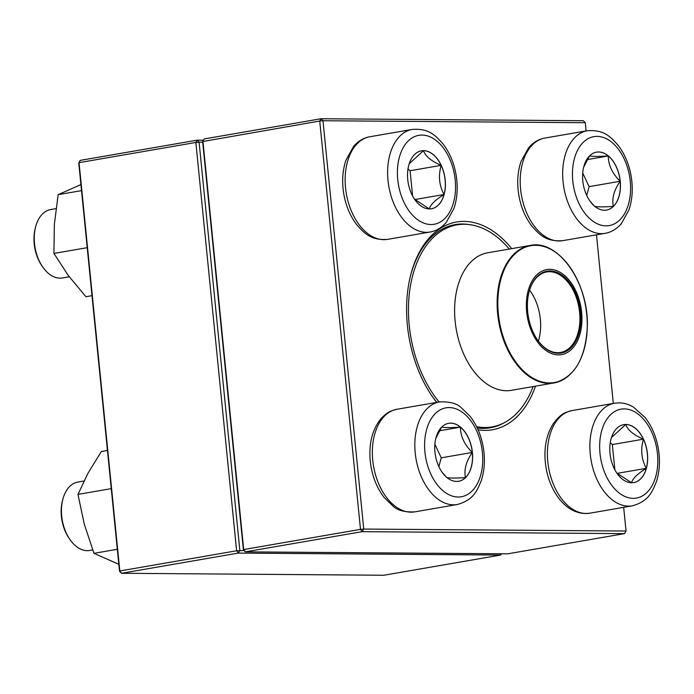 <?xml version="1.0" encoding="UTF-8"?>
<svg xmlns="http://www.w3.org/2000/svg" width="694" height="694" viewBox="0 0 694 694"><rect width="100%" height="100%" fill="white"/><g stroke="black" fill="none" stroke-linecap="round" stroke-linejoin="round"><path stroke-width="1.04" d="M586.109 130.932L585.285 122.708L322.988 120.739L320.984 118.752L204.183 138.947L202.934 141.229L243.698 549.553L360.498 529.357L319.743 121.034L202.639 141.55L243.394 549.865L245.398 551.86L507.696 553.829L624.496 533.634L362.199 531.656L245.398 551.86L243.698 549.553L243.394 549.865M624.496 533.634L626.04 531.031L363.743 529.062L322.988 120.739L319.743 121.034L320.984 118.752L583.29 120.721L585.285 122.708M535.508 386.15A105.419 66.485 -99.8 0 1 484.941 430.375A105.419 66.485 -99.8 0 1 478.071 429.786M436.7 402.39A105.419 66.485 -99.8 0 1 431.737 395.623A105.419 66.485 -99.8 0 1 410.805 274.564A105.419 66.485 -99.8 0 1 511.73 248.643M626.04 531.031L623.672 507.331M613.305 403.44L596.476 234.832M477.246 427.964A103.102 65.019 80.2 0 0 482.946 428.389A103.102 65.019 80.2 0 0 490.311 427.782A103.102 65.019 80.2 0 0 503.757 422.984M469.456 224.604A103.102 65.019 80.2 0 0 455.177 224.596A103.102 65.019 80.2 0 0 410.622 275.284M431.321 394.999A103.102 65.019 80.2 0 0 436.847 402.364M204.183 138.947L202.639 141.55M360.498 529.357L362.199 531.656L363.743 529.062L360.498 529.357M631.635 482.755A29.391 18.538 -99.8 0 1 610.208 455.125A29.391 18.538 -99.8 0 1 623.724 424.65A29.391 18.538 -99.8 0 1 646.999 450.458A29.391 18.538 -99.8 0 1 633.743 482.582A29.391 18.538 -99.8 0 1 631.635 482.755M611.475 437.541L625.736 424.494A29.391 18.538 80.2 0 0 623.68 424.659M643.399 439.181A29.391 18.538 80.2 0 0 625.736 424.494C627.662 430.037 633.553 434.93 643.399 439.181C640.449 449.573 641.421 459.281 646.305 468.32A29.391 18.538 80.2 0 0 643.399 439.181L612.342 444.55L610.252 442.815M633.691 482.59A29.391 18.538 80.2 0 0 646.305 468.32C637.5 473.785 632.581 478.6 631.549 482.764M631.514 482.746L616.749 472.978M614.867 469.838L612.342 444.55M646.305 468.32L617.079 473.377M620.245 181.255A29.391 18.538 -99.8 0 1 606.539 210.074A29.391 18.538 -99.8 0 1 583.264 184.266A29.391 18.538 -99.8 0 1 596.519 152.142A29.391 18.538 -99.8 0 1 620.245 181.255M594.012 205.693L589.805 200.852M583.671 167.167L589.423 156.037M589.562 155.82C591.887 156.549 598.124 156.592 608.282 155.968A29.391 18.538 80.2 0 0 596.476 152.151M620.158 181.264A29.391 18.538 80.2 0 0 608.282 155.968C608.291 165.025 612.255 173.457 620.158 181.264C613.973 190.277 611.692 198.666 613.322 206.43A29.391 18.538 80.2 0 0 620.158 181.264L589.102 186.634L582.726 173.058M606.495 210.082A29.391 18.538 80.2 0 0 613.322 206.43C603.164 207.064 596.927 207.012 594.602 206.292M586.716 195.422L589.102 186.634M608.282 155.968L587.202 159.611M423.566 150.659A29.391 18.538 -99.8 0 1 445.001 178.289A29.391 18.538 -99.8 0 1 431.486 208.764A29.391 18.538 -99.8 0 1 408.211 182.956A29.391 18.538 -99.8 0 1 421.466 150.832A29.391 18.538 -99.8 0 1 423.566 150.659M55.997 208.625L50.688 209.545A34.717 21.896 80.2 0 0 35.628 226.851A34.717 21.896 80.2 0 0 42.516 266.713A34.717 21.896 80.2 0 0 60.04 278.155A34.717 21.896 80.2 0 0 62.521 277.956L69.279 276.793M42.516 266.713L41.692 265.49A32.401 20.43 -99.8 0 1 35.255 228.283L35.628 226.851M431.442 208.773A29.391 18.538 80.2 0 0 444.047 194.502C435.242 199.967 430.323 204.782 429.3 208.946M429.256 208.929L414.492 199.152M409.226 163.723L423.479 150.676A29.391 18.538 80.2 0 0 421.423 150.841M441.141 165.363A29.391 18.538 80.2 0 0 423.479 150.676C425.405 156.219 431.295 161.112 441.141 165.363C438.2 175.756 439.163 185.472 444.047 194.502A29.391 18.538 80.2 0 0 441.141 165.363L410.085 170.733L407.994 168.998M412.609 196.012L410.085 170.733M444.047 194.502L414.821 199.551M434.956 452.158A29.391 18.538 -99.8 0 1 448.671 423.331A29.391 18.538 -99.8 0 1 471.946 449.139A29.391 18.538 -99.8 0 1 458.682 481.263A29.391 18.538 -99.8 0 1 434.956 452.158M83.965 480.994L77.893 482.052A34.717 21.896 80.2 0 0 62.824 499.35A34.717 21.896 80.2 0 0 61.697 516.084A34.717 21.896 80.2 0 0 69.721 539.221A34.717 21.896 80.2 0 0 89.717 550.463L92.692 549.952M69.721 539.221L68.888 537.997A32.401 20.43 -99.8 0 1 61.402 516.405A32.401 20.43 -99.8 0 1 62.451 500.79L62.824 499.35M472.302 452.453A29.391 18.538 80.2 0 0 460.426 427.157C460.434 436.214 464.399 444.646 472.302 452.453C466.116 461.467 463.835 469.855 465.466 477.619A29.391 18.538 80.2 0 0 472.302 452.453L441.245 457.823L434.869 444.247M458.639 481.272A29.391 18.538 80.2 0 0 465.466 477.619C455.316 478.253 449.07 478.201 446.745 477.481M446.164 476.882L441.948 472.041M435.815 438.356L441.566 427.226M441.714 427.01C444.039 427.738 450.276 427.782 460.426 427.157A29.391 18.538 80.2 0 0 448.619 423.34M438.86 466.611L441.245 457.823M460.426 427.157L439.345 430.801M533.079 386.567A102.521 64.655 -99.8 0 1 513.673 416.235A102.521 64.655 -99.8 0 1 491.977 426.905A102.521 64.655 -99.8 0 1 476.631 426.689M439.102 401.973A102.521 64.655 -99.8 0 1 409.182 295.08A102.521 64.655 -99.8 0 1 457.042 224.865A102.521 64.655 -99.8 0 1 509.301 249.059M570.633 350.149A43.158 27.222 -99.8 0 1 526.512 310.062A43.158 27.222 -99.8 0 1 565.306 276.134A43.158 27.222 -99.8 0 1 570.633 350.149M570.017 348.726A41.545 26.198 -99.8 0 1 537.295 339.6A41.545 26.198 -99.8 0 1 529.045 291.888A41.545 26.198 -99.8 0 1 570.251 283.56A41.545 26.198 -99.8 0 1 570.017 348.726M528.993 292.105A40.851 25.765 -99.8 0 1 546.655 271.961A40.851 25.765 -99.8 0 1 577.304 300.545A40.851 25.765 -99.8 0 1 569.219 348.206A40.851 25.765 -99.8 0 1 560.579 352.457A40.851 25.765 -99.8 0 1 537.165 339.409M529.565 290.109A40.851 25.765 -99.8 0 1 538.379 341.101M202.709 142.192L199.1 142.166L239.855 550.481L238.32 553.083L121.519 573.279L383.817 575.248L500.617 555.053L238.32 553.083L236.619 550.776L195.855 142.461L79.055 162.656L119.81 570.971L236.619 550.776L244.045 550.516M119.515 571.292L119.81 570.971L121.519 573.279L119.515 571.292L78.76 162.969L80.304 160.366L197.105 140.171L203.429 140.223M501.372 553.777L500.617 555.053M199.1 142.166L197.105 140.171L195.855 142.461L199.1 142.166M78.76 162.969L80.304 160.366M92.007 295.661L85.891 296.72L68.22 275.371L53.915 253.431L54.358 224.344L58.175 194.667L80.92 184.569M87.218 247.68L53.915 253.431M81.519 190.624L58.175 194.667M107.457 450.475L101.341 451.534L87.973 473.256L77.971 494.406L111.266 488.645M117.321 549.292L93.976 553.326L84.286 524.152L77.971 494.406M118.821 564.317L93.976 553.326M624.27 408.887A45.127 28.463 80.2 0 0 606.079 475.798A45.127 28.463 80.2 0 0 655.847 476.171A45.127 28.463 80.2 0 0 624.27 408.887M589.822 513.187L585.363 513.551C575.395 513.118 566.738 508.277 559.399 499.038C552.598 490.311 548.13 479.823 546.005 467.583C543.263 450.024 545.831 435.164 553.717 422.984C562.695 411.924 565.471 412.687 572.073 410.57A52.067 32.844 80.2 0 0 548.139 464.555A52.067 32.844 80.2 0 0 586.1 513.491A52.067 32.844 80.2 0 0 589.822 513.187L632.295 505.839A52.067 32.844 -99.8 0 1 591.062 460.131A52.067 32.844 -99.8 0 1 614.546 403.223L619.013 402.858C624.036 402.936 628.851 404.35 633.457 407.092L645.012 417.415C651.848 426.229 656.324 436.804 658.415 449.148C660.298 460.929 659.595 471.885 656.298 482.018C651.935 492.54 648.448 501.328 632.295 505.839M572.793 180.891A45.127 28.463 80.2 0 0 619.768 219.955A45.127 28.463 80.2 0 0 612.03 142.478A45.127 28.463 80.2 0 0 572.793 180.891M562.617 240.679C545.892 241.85 539.646 234.746 532.012 226.296C525.505 217.864 521.159 207.784 518.973 196.046C516.804 183.719 517.464 172.259 520.951 161.659L528.628 147.744C533.252 142.383 538.674 139.156 544.877 138.063A52.067 32.844 80.2 0 0 520.595 189.124A52.067 32.844 80.2 0 0 562.617 240.679L605.09 233.34A52.067 32.844 -99.8 0 1 563.068 181.776A52.067 32.844 -99.8 0 1 587.35 130.724C604.084 129.552 610.321 136.657 617.964 145.107C624.461 153.539 628.807 163.619 630.993 175.356C633.162 187.684 632.503 199.143 629.016 209.744L621.347 223.659C616.714 229.02 611.301 232.247 605.09 233.34M430.939 224.526A45.127 28.463 80.2 0 0 449.131 157.616A45.127 28.463 80.2 0 0 399.362 157.243A45.127 28.463 80.2 0 0 430.939 224.526M387.564 239.369C370.839 240.532 364.593 233.427 356.959 224.977C350.453 216.554 346.106 206.465 343.92 194.736C341.752 182.401 342.411 170.941 345.898 160.349L353.567 146.434C358.199 141.073 363.621 137.837 369.824 136.753A52.067 32.844 80.2 0 0 345.881 190.737A52.067 32.844 80.2 0 0 383.843 239.673A52.067 32.844 80.2 0 0 387.564 239.369L430.037 232.022A52.067 32.844 -99.8 0 1 426.316 232.325A52.067 32.844 -99.8 0 1 388.354 183.39A52.067 32.844 -99.8 0 1 412.297 129.405C429.022 128.234 435.268 135.339 442.902 143.788C449.408 152.22 453.755 162.301 455.941 174.038C458.109 186.365 457.45 197.833 453.963 208.426L446.294 222.34C441.662 227.701 436.24 230.929 430.037 232.022M482.408 452.514A45.127 28.463 80.2 0 0 435.442 413.451A45.127 28.463 80.2 0 0 443.171 490.927A45.127 28.463 80.2 0 0 482.408 452.514M414.769 511.868C404.793 512.319 397.575 510.428 393.099 506.195L384.155 497.485C376.417 487.353 371.784 475.199 370.249 461.033C368.696 443.752 372.227 429.69 380.859 418.829C387.981 411.299 390.948 410.917 397.02 409.252A52.067 32.844 80.2 0 0 372.739 460.313A52.067 32.844 80.2 0 0 414.769 511.868L457.242 504.529A52.067 32.844 -99.8 0 1 416.01 458.812A52.067 32.844 -99.8 0 1 439.493 401.913C449.46 401.462 456.687 403.353 461.154 407.586L470.107 416.296C477.845 426.428 482.477 438.582 484.013 452.748C484.985 462.794 484.065 472.111 481.237 480.699C476.882 491.222 473.386 500.01 457.242 504.529M568.742 375.688A69.773 44.008 -99.8 0 1 553.977 382.958L511.443 390.314A69.773 44.008 -99.8 0 1 456.192 329.051A69.773 44.008 -99.8 0 1 487.665 252.798L530.207 245.442A69.773 44.008 -99.8 0 1 552.146 250.083M515.442 252.711A69.773 44.008 -99.8 0 1 530.207 245.442C558.488 238.909 589.458 283.959 587.271 327.637C585.346 359.11 574.25 377.545 553.977 382.958A69.773 44.008 -99.8 0 1 501.623 334.118A69.773 44.008 -99.8 0 1 515.442 252.711M516.032 252.937A69.426 43.783 80.2 0 0 506.525 345.629A69.426 43.783 80.2 0 0 569.071 375.307A69.426 43.783 80.2 0 0 578.579 282.614A69.426 43.783 80.2 0 0 516.032 252.937M572.073 410.57L614.546 403.223M544.877 138.063L587.35 130.724M369.824 136.753L412.297 129.405M397.02 409.252L439.493 401.913M457.042 224.865L448.498 226.339M491.977 426.905L483.432 428.389"/></g></svg>
